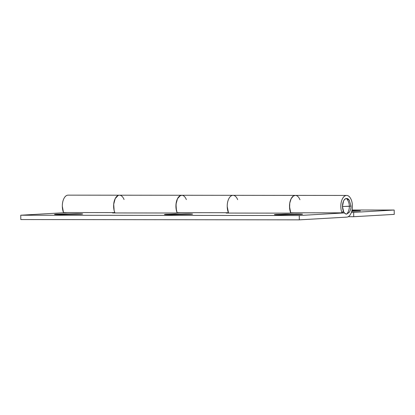 <?xml version="1.0" encoding="UTF-8"?>
<svg xmlns="http://www.w3.org/2000/svg" width="415" height="415" viewBox="0 0 415 415"><rect width="100%" height="100%" fill="white"/><g stroke="black" fill="none" stroke-linecap="round" stroke-linejoin="round"><path stroke-width="0.62" d="M276.914 214.82L276.546 214.41L295.978 213.99C304.693 214.005 303.043 214.306 300.361 214.436L276.945 214.82L274.569 214.576L285.354 214.104L302.338 214.27L280.929 214.856C272.214 214.84 273.864 214.534 276.546 214.41L276.914 214.82M302.535 214.213L300.361 214.436M166.98 214.7L166.612 214.29L186.05 213.87C194.76 213.886 193.11 214.192 190.433 214.316L167.012 214.7L164.641 214.456L175.421 213.984L192.404 214.15L170.996 214.737C162.286 214.721 163.93 214.415 166.612 214.29L166.98 214.7M192.596 214.099L190.433 214.316M57.047 214.581L56.679 214.171L76.116 213.751C84.826 213.767 83.176 214.073 80.5 214.197L57.078 214.581L54.707 214.337L65.492 213.87L82.471 214.031L61.062 214.617C52.352 214.602 54.002 214.296 56.679 214.171L57.047 214.581M82.673 213.974L80.5 214.197M119.25 195.206C117.647 195.299 116.304 196.435 115.204 198.614C114.109 200.793 113.58 203.381 113.627 206.369A10.837 5.789 90.1 0 0 114.799 212.594A10.837 5.789 -89.9 0 1 113.627 206.369A10.837 5.789 -89.9 0 1 119.53 195.2A10.837 5.789 -89.9 0 1 124.059 199.537M68.226 195.143A10.837 5.789 90.1 0 0 62.328 206.317A10.837 5.789 90.1 0 0 63.5 212.537L114.727 212.594M341.996 212.838A10.837 5.789 -89.9 0 1 340.824 206.618A10.837 5.789 -89.9 0 1 346.722 195.449A10.837 5.789 -89.9 0 1 352.402 205.949A10.837 5.789 -89.9 0 1 346.774 217.118L299.314 219.857L20.817 219.556L299.314 219.857L299.246 215.525L344.409 212.916L299.246 215.525L20.75 215.219L299.246 215.525L299.314 219.857L346.774 217.118C348.377 217.029 349.726 215.893 350.825 213.709C351.92 211.531 352.449 208.942 352.402 205.949C352.351 202.956 351.749 200.435 350.582 198.386C349.42 196.337 348.04 195.356 346.442 195.449C344.844 195.543 343.495 196.679 342.396 198.858C341.301 201.042 340.777 203.625 340.824 206.618A10.837 5.789 90.1 0 0 341.996 212.838L290.692 212.781L341.996 212.838L343.288 211.002L341.996 212.838M295.48 195.392A10.837 5.789 90.1 0 0 290.163 201.275A10.837 5.789 90.1 0 0 290.692 212.781L289.608 208.164L289.763 203.122L291.117 198.759L293.384 196.01L295.439 195.392M233.37 195.341A10.837 5.789 90.1 0 0 227.228 206.494C227.181 203.5 227.705 200.917 228.8 198.738C229.9 196.554 231.248 195.418 232.846 195.325C231.248 195.418 229.9 196.554 228.8 198.738C227.705 200.917 227.181 203.5 227.228 206.494A10.837 5.789 90.1 0 0 228.395 212.713A10.837 5.789 -89.9 0 1 227.228 206.494A10.837 5.789 -89.9 0 1 233.126 195.325A10.837 5.789 -89.9 0 1 237.655 199.662M181.884 195.273A10.837 5.789 90.1 0 0 176.567 201.151A10.837 5.789 90.1 0 0 177.096 212.662L228.317 212.713M288.467 213.128L226.17 213.061L288.467 213.128L294.38 212.786L288.467 213.128M180.784 212.662L174.871 213.004L112.574 212.937L174.871 213.004L180.784 212.662M67.189 212.542L20.75 215.219L20.817 219.556L20.75 215.219L67.189 212.542M228.39 212.713L177.096 212.662L176.012 208.04L176.168 203.002L177.521 198.635L179.788 195.89L181.837 195.268M114.794 212.594L63.5 212.537L62.328 206.317C62.281 203.324 62.805 200.741 63.905 198.557C64.999 196.378 66.348 195.242 67.946 195.149M54.515 214.42L56.679 214.171M164.439 214.534L166.612 214.29M274.372 214.654L276.546 214.41M351.925 210.649L360.422 210.872L351.744 211.339L360.225 210.924L351.925 210.649M180.421 195.543L177.501 198.676L176.001 204.315L176.427 210.55L177.179 212.874A10.837 5.789 -89.9 0 1 176.546 201.213A10.837 5.789 -89.9 0 1 181.952 195.273A10.837 5.789 -89.9 0 1 186.356 199.605M119.655 195.206A10.837 5.789 90.1 0 0 114.234 201.223A10.837 5.789 90.1 0 0 114.95 212.942M295.138 195.392C293.54 195.486 292.191 196.622 291.097 198.806C289.997 200.985 289.473 203.573 289.52 206.561L290.775 212.994A10.837 5.789 -89.9 0 1 289.52 206.561A10.837 5.789 -89.9 0 1 295.662 195.408A10.837 5.789 -89.9 0 1 299.952 199.729M227.228 206.494A10.837 5.789 90.1 0 0 228.546 213.066L227.228 206.494M394.25 214.379L353.73 216.713L348.237 216.708L353.73 216.713L394.25 214.379L394.183 210.042L352.07 209.995L394.183 210.042L353.658 212.381L394.183 210.042L394.25 214.379M351.401 212.381L353.658 212.381L353.73 216.713L353.658 212.381L351.401 212.381M114.939 212.942L114.135 210.483L113.71 204.247L115.204 198.609L118.125 195.475M349.373 212.127L346.733 214.083C348.491 211.915 349.368 209.316 349.357 206.286L342.442 206.525C342.78 211.214 344.211 213.73 346.733 214.083C345.581 214.15 344.59 213.445 343.75 211.966L342.442 206.525L351.059 206.105L349.233 200.206L346.489 198.484C348.315 200.653 349.269 203.257 349.357 206.286C349.269 203.257 348.315 200.653 346.489 198.484C343.983 199.127 342.634 201.804 342.442 206.525L343.579 200.938C344.367 199.366 345.337 198.552 346.489 198.484C347.64 198.417 348.636 199.122 349.471 200.595M350.779 206.042L349.357 206.286C349.368 209.316 348.491 211.915 346.733 214.083L349.217 212.366C350.468 210.447 351.085 208.361 351.059 206.105M346.624 195.444L68.127 195.143M344.289 212.786L342.033 212.781"/></g></svg>
